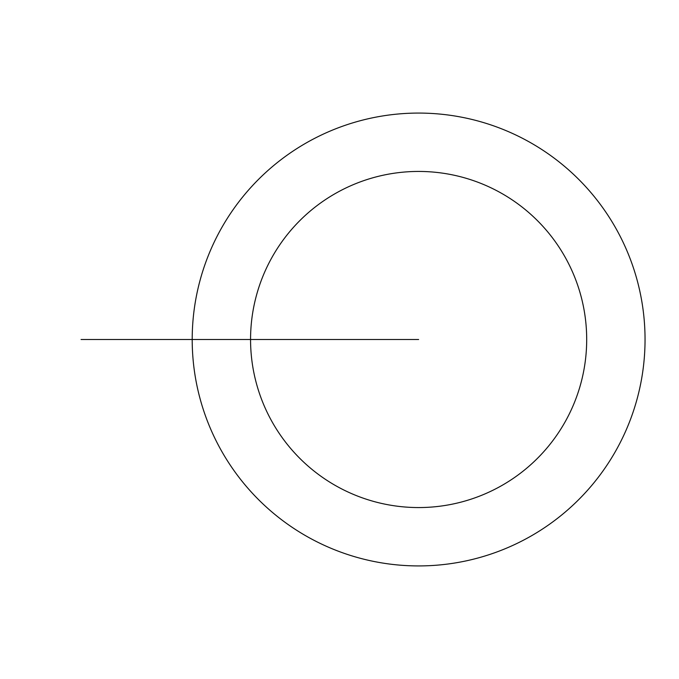 <?xml version="1.0" encoding="UTF-8"?>
<svg xmlns="http://www.w3.org/2000/svg" width="679" height="679" viewBox="0 0 679 679"><rect width="100%" height="100%" fill="white"/><g stroke="black" fill="none" stroke-linecap="round" stroke-linejoin="round"><path stroke-width="1.02" d="M192.199 339.5A226.421 226.421 0 0 0 531.835 535.587A226.421 226.421 0 0 0 531.835 143.413A226.421 226.421 0 0 0 192.199 339.5L250.559 339.5A168.061 168.061 0 0 1 418.629 171.439A168.061 168.061 0 0 1 586.69 339.5A168.061 168.061 0 0 1 418.629 507.561A168.061 168.061 0 0 1 250.559 339.5L418.629 339.5M263.257 339.5L81.064 339.5M272.873 339.5L90.68 339.5L272.873 339.5"/></g></svg>
